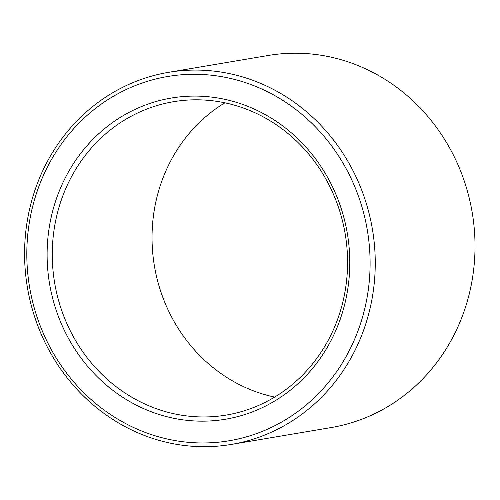 <?xml version="1.0" encoding="UTF-8"?>
<svg xmlns="http://www.w3.org/2000/svg" width="500" height="500" viewBox="0 0 500 500"><rect width="100%" height="100%" fill="white"/><g stroke="black" fill="none" stroke-linecap="round" stroke-linejoin="round"><path stroke-width="0.75" d="M274.669 397.088A158.887 147.319 80.4 0 1 159.969 186.519A158.887 147.319 80.4 0 1 224.931 102.812M60.2 203.381A158.887 147.319 80.4 0 1 173.438 101.719A158.887 147.319 80.4 0 1 345.175 233.831A158.887 147.319 80.4 0 1 226.394 415.05A158.887 147.319 80.4 0 1 60.2 203.381M55.237 202.256A162.862 151 80.4 0 1 312.444 154.794A162.862 151 80.4 0 1 227.662 418.844A162.862 151 80.4 0 1 55.237 202.256M36.031 194.694A184.706 171.256 80.4 0 1 327.738 140.863A184.706 171.256 80.4 0 1 231.581 440.337A184.706 171.256 80.4 0 1 36.031 194.694M34 193.069A188.681 174.938 80.4 0 1 168.475 72.344A188.681 174.938 80.4 0 1 372.413 229.231A188.681 174.938 80.4 0 1 231.356 444.425A188.681 174.938 80.4 0 1 34 193.069M168.475 72.344L268.244 55.481A188.681 174.938 80.4 0 1 472.181 212.369A188.681 174.938 80.4 0 1 331.125 427.562L231.356 444.425"/></g></svg>
